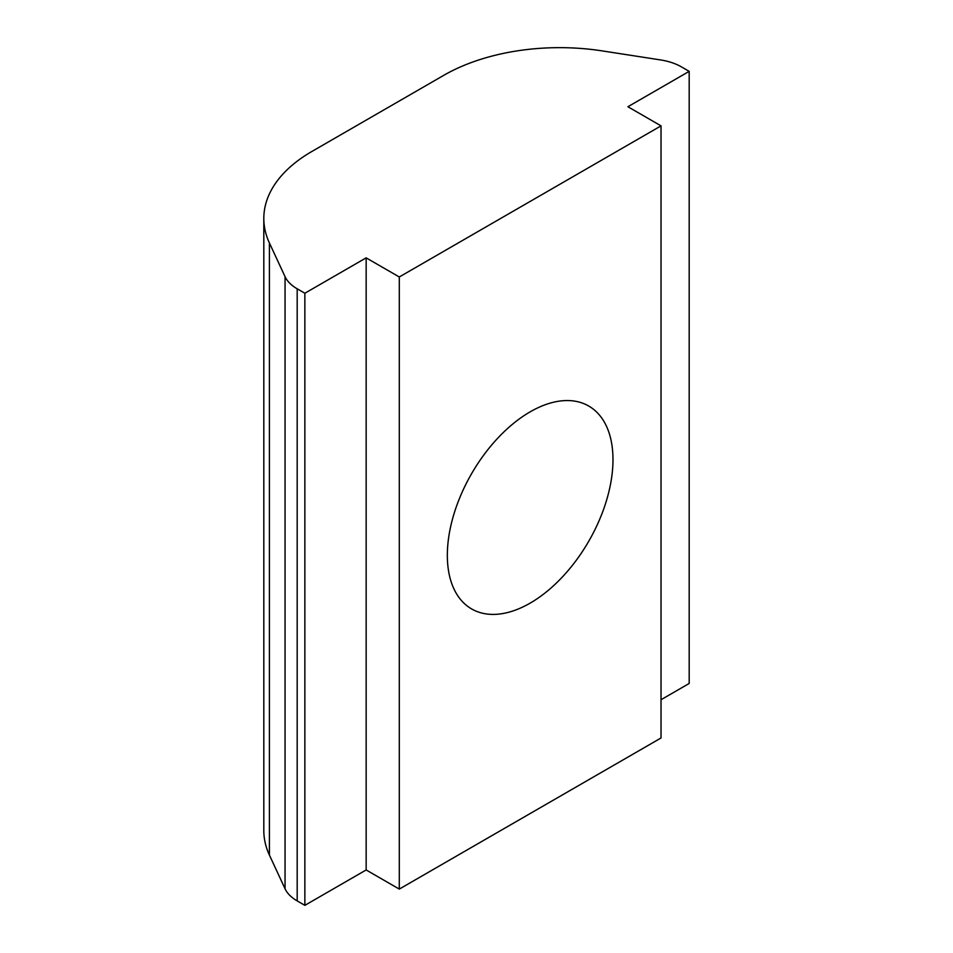 <?xml version="1.0" encoding="UTF-8"?>
<svg xmlns="http://www.w3.org/2000/svg" width="953" height="953" viewBox="0 0 953 953"><rect width="100%" height="100%" fill="white"/><g stroke="black" fill="none" stroke-linecap="round" stroke-linejoin="round"><path stroke-width="1.43" d="M530.166 411.839A117.136 67.627 -60 0 1 588.728 406.038A117.136 67.627 -60 0 1 606.68 499.896A117.136 67.627 -60 0 1 530.166 603.118A117.136 67.627 -60 0 1 471.592 608.919A117.136 67.627 -60 0 1 453.64 515.061A117.136 67.627 -60 0 1 530.166 411.839M661.025 125.867L399.295 276.978L399.295 889.089L661.025 737.979L661.025 125.867L627.896 106.736L689.186 71.356L681.502 66.913A46.852 27.053 180 0 0 660.5 59.92L602.07 50.878A163.987 94.681 0 0 0 443.669 75.382L311.845 151.491A163.987 94.681 0 0 0 263.814 218.44A163.987 94.681 0 0 0 269.401 242.944L285.054 276.68A46.852 27.053 180 0 0 297.181 288.807L297.181 900.907L304.865 905.35L366.155 869.958L399.295 889.089M399.295 276.978L366.155 257.858L366.155 869.958M297.181 288.807L304.865 293.238L366.155 257.858M263.814 218.44L263.814 830.551A163.987 94.681 0 0 0 269.401 855.055L285.054 888.78A46.852 27.053 0 0 0 297.181 900.907M661.025 699.728L689.186 683.468L689.186 71.356M304.865 293.238L304.865 905.35M269.401 855.055L269.401 242.944M285.054 888.78L285.054 276.68"/></g></svg>
